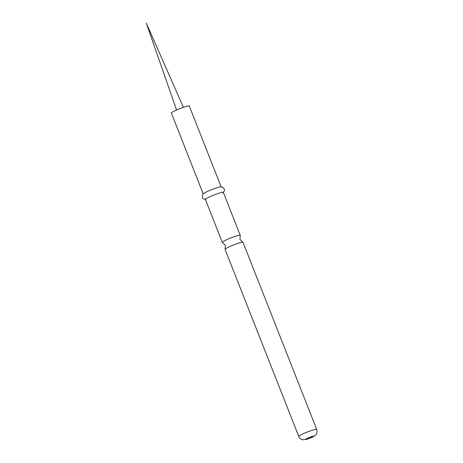 <?xml version="1.0" encoding="UTF-8"?>
<svg xmlns="http://www.w3.org/2000/svg" width="463" height="463" viewBox="0 0 463 463"><rect width="100%" height="100%" fill="white"/><g stroke="black" fill="none" stroke-linecap="round" stroke-linejoin="round"><path stroke-width="0.69" d="M203.234 193.933L171.379 113.065A9.63 1.013 -21.5 0 1 183.412 107.318A9.63 1.013 -21.5 0 1 189.298 106.01L221.152 186.878M205.902 199.576L203.541 198.916C201.579 198.465 202.418 193.482 203.558 193.627A9.63 1.013 -21.5 0 1 215.318 188.308A9.63 1.013 -21.5 0 1 220.701 186.873C221.436 185.993 225.446 189.06 224.329 190.727L223.044 192.822M222.321 242.386L205.41 199.455A9.63 1.013 -21.5 0 1 217.442 193.708A9.63 1.013 -21.5 0 1 223.322 192.394L240.239 235.331A9.63 1.013 158.5 0 0 234.353 236.639A9.63 1.013 158.5 0 0 222.321 242.386A9.63 1.013 158.5 0 0 222.437 242.479L225.325 245.245L225.099 249.239A9.63 1.013 -21.5 0 1 237.114 243.636A9.63 1.013 -21.5 0 1 242.878 242.236A9.63 1.013 -21.5 0 1 242.994 242.328L316.692 429.421A9.63 1.013 -21.5 0 0 310.812 430.729A9.63 1.013 -21.5 0 0 298.774 436.476L225.076 249.383A9.63 1.013 -21.5 0 1 225.099 249.239M242.878 242.236L239.984 239.469L240.216 235.476A9.63 1.013 158.5 0 0 240.239 235.331M308.248 438.82A4.375 0.463 -21.5 0 1 305.817 439.127A4.375 0.463 -21.5 0 1 311.043 436.8A4.375 0.463 -21.5 0 1 313.474 436.487A4.375 0.463 -21.5 0 1 308.248 438.82M183.4 107.323L146.308 23.15L176.588 110.009M298.774 436.476C299.602 438.368 301.031 439.474 303.062 439.809L308.045 438.924L314.18 436.198L315.523 435.127C317.028 433.461 317.415 431.557 316.692 429.421"/></g></svg>
